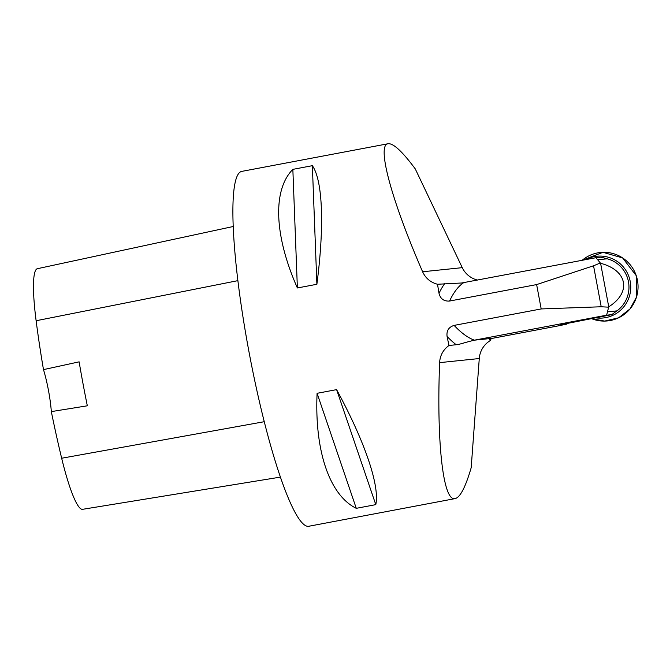 <?xml version="1.0" encoding="UTF-8"?>
<svg xmlns="http://www.w3.org/2000/svg" width="670" height="670" viewBox="0 0 670 670"><rect width="100%" height="100%" fill="white"/><g stroke="black" fill="none" stroke-linecap="round" stroke-linejoin="round"><path stroke-width="1" d="M491.194 338.651L490.239 340.595L489.736 339.464L492.55 338.3L557.306 326.064L566.778 324.129L560.463 324.774L611.727 314.649L616.936 310.88A29.237 28.919 -95.9 0 0 607.188 258.796L597.682 259.784L595.873 257.716L461.63 282.991M600.596 263.285L608.737 306.801C631.684 292.388 627.556 270.32 600.596 263.285L597.682 259.784M608.737 306.801L606.626 315.185L611.727 314.649M607.188 258.796L600.973 257.18L595.873 257.716M490.239 340.595A22.931 22.68 84.1 0 0 479.276 358.534L471.186 467.71C465.533 487.123 460.173 497.416 455.114 498.606C443.205 501.939 436.497 443.021 439.62 362.646C440.006 355.519 443.121 349.807 448.975 345.486L456.228 344.732A871.904 127.367 -100.7 0 1 447.083 336.474C446.371 330.796 448.707 327.102 454.109 325.394A862.734 126.027 79.3 0 0 474.394 340.176L606.626 315.185M600.002 263.109L593.545 265.789L536.636 284.583L541.193 308.937L601.208 306.768L608.243 307.153M477.568 280.068A22.931 22.68 84.1 0 1 462.267 267.657L415.258 168.882C402.285 151.42 393.215 143.037 388.047 143.748L241.728 171.394A180.573 26.381 79.3 0 0 249.14 352.646A180.573 26.381 79.3 0 0 308.476 526.31A180.573 26.381 79.3 0 0 308.795 526.26L455.114 498.606M447.083 336.474A180.573 26.381 79.3 0 0 448.975 345.486M541.193 308.937L454.109 325.394M461.546 283L437.518 284.256A180.573 26.381 79.3 0 0 439.009 293.309C440.399 298.862 443.917 301.433 449.553 301.048L536.636 284.583M437.518 284.256C430.534 282.405 425.567 278.243 422.611 271.769C391.355 199.903 376.515 144.921 388.047 143.748M316.885 284.281L297.38 287.966C274.172 235.656 272.422 189.92 292.849 169.368L312.354 165.683C322.756 180.406 324.498 226.142 316.885 284.281L312.354 165.683M375.786 504.644L356.281 508.329C329.573 495.289 314.465 450.935 317.094 393.315L336.6 389.63C364.79 441.43 379.898 485.775 375.786 504.644L336.6 389.63M492.718 338.275L474.394 340.176C461.538 343.341 460.742 344.213 456.228 344.732M566.778 324.129L566.661 323.484M233.21 226.51L37.369 268.703A80.517 11.758 79.3 0 0 36.121 320.737A200.899 29.346 79.3 0 0 43.483 369.622L79.127 361.85A201.821 29.48 -100.7 0 0 87.326 405.802L51.322 411.606A200.899 29.346 79.3 0 0 61.665 458.238A80.517 11.758 79.3 0 0 82.586 509.317L280.42 477.107M51.322 411.606A34.396 5.025 79.3 0 0 43.483 369.622M356.281 508.329L317.094 393.315M297.38 287.966L292.849 169.368M585.697 259.633A31.046 30.711 84.1 0 1 625.42 304.649A31.046 30.711 84.1 0 1 595.278 317.756M636.5 297.053A34.396 34.019 -95.9 0 0 582.155 260.303L602.966 252.322L622.606 257.925L636.232 275.646L636.5 297.053A34.396 34.019 -95.9 0 1 591.744 318.736L604.675 321.081L618.636 317.789L630.076 308.878L636.5 297.053M616.936 310.88L607.43 311.868M601.208 306.768L593.545 265.789M422.611 271.769L462.267 267.657M479.276 358.534L439.62 362.646M449.553 301.048A862.734 126.027 -100.7 0 1 463.64 282.707M444.771 283.502A871.904 127.367 79.3 0 0 439.009 293.309M36.121 320.737L237.884 280.646M61.665 458.238L264.265 421.706"/></g></svg>
